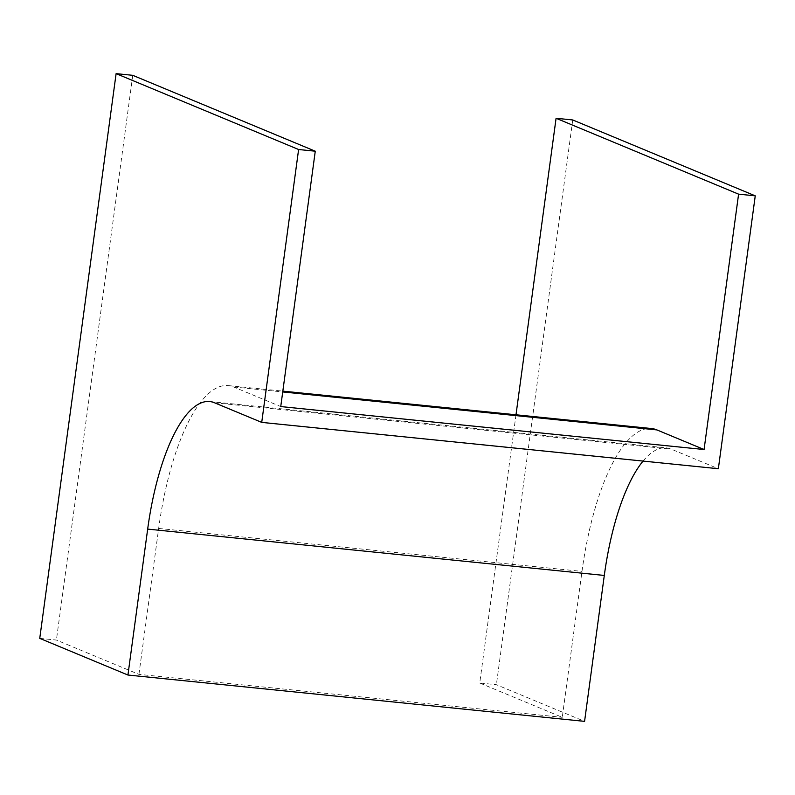 <?xml version="1.0" encoding="UTF-8"?>
<svg xmlns="http://www.w3.org/2000/svg" width="795" height="795" viewBox="0 0 795 795"><rect width="100%" height="100%" fill="white"/><g stroke="black" fill="none" stroke-linecap="round" stroke-linejoin="round"><path stroke-width="0.6" stroke-dasharray="3.98 2.98" d="M515.995 414.791L479.733 683.014L496.388 684.704L584.573 721.363M572.738 119.966L496.388 684.704M479.733 683.014L562.264 717.319L581.99 571.396A165.658 55.044 95.8 0 1 651.532 428.535M39.75 638.375L56.405 640.064L138.936 674.369L562.264 717.319M132.765 75.326L56.405 640.064M643.056 461.08A147.91 49.141 95.8 0 1 666.399 447.883A147.91 49.141 95.8 0 1 671.199 449.115L718.352 468.722M138.936 674.369L158.662 528.446A165.658 55.044 95.8 0 1 228.205 385.585A165.658 55.044 95.8 0 1 233.581 386.966L280.744 406.563M214.561 402.787L671.199 449.115M158.662 528.446L581.99 571.396M233.581 386.966L282.722 391.945M209.761 401.555L666.399 447.883M228.205 385.585L282.831 391.13"/><path stroke-width="1.19" d="M738.595 194.149L556.083 118.276L572.738 119.966L755.25 195.838L738.595 194.149L704.072 449.523L280.744 406.563L315.267 151.199L132.765 75.326L116.11 73.637L39.75 638.375L127.935 675.034L584.573 721.363L604.299 575.441A147.91 49.141 95.8 0 1 643.056 461.08M556.083 118.276L515.995 414.791M127.935 675.034L147.671 529.102A147.91 49.141 95.8 0 1 209.761 401.555A147.91 49.141 95.8 0 1 214.561 402.787L261.724 422.384L298.612 149.51L315.267 151.199M261.724 422.384L718.352 468.722L755.25 195.838M298.612 149.51L116.11 73.637M282.831 391.13L651.532 428.535A165.658 55.044 95.8 0 1 656.909 429.916L704.072 449.523M147.671 529.102L604.299 575.441M282.722 391.945L656.909 429.916"/></g></svg>
